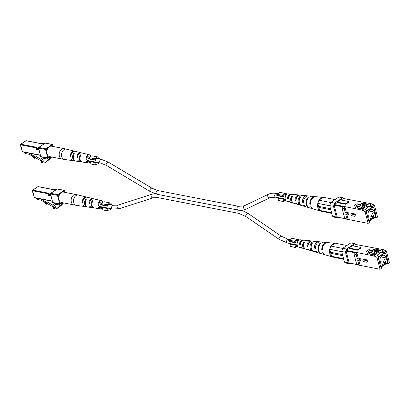 <?xml version="1.0" encoding="UTF-8"?>
<svg xmlns="http://www.w3.org/2000/svg" width="410" height="410" viewBox="0 0 410 410"><rect width="100%" height="100%" fill="white"/><g stroke="black" fill="none" stroke-linecap="round" stroke-linejoin="round"><path stroke-width="0.61" d="M47.996 158.214L47.657 158.486A4.812 2.844 56.4 0 1 47.539 158.567A4.812 2.844 56.4 0 1 45.182 158.557L44.229 158.598L43.901 161.443A4.597 2.716 56.4 0 1 43.322 162.104A4.597 2.716 56.4 0 1 42.814 162.329A2.004 1.184 56.4 0 1 41.026 161.617L41.246 162.462A4.51 2.665 -123.6 0 0 44.003 162.77A4.51 2.665 -123.6 0 0 44.034 162.749A1.532 0.907 -123.6 0 0 44.787 162.76A1.532 0.907 -123.6 0 0 45.064 161.929L45.187 161.842A1.532 0.907 -123.6 0 0 45.935 161.847A1.532 0.907 -123.6 0 0 46.207 161.017L46.335 160.935A1.532 0.907 -123.6 0 0 47.078 160.935A1.532 0.907 -123.6 0 0 47.35 160.105L50.21 157.824A0.963 0.569 -123.6 0 0 50.333 157.173L50.65 156.815M42.814 162.329L43.726 161.724M41.026 161.617L41.553 161.263M44.787 162.76L47.698 160.822A1.532 0.907 -123.6 0 0 47.929 160.52M45.935 161.847L48.841 159.91A1.532 0.907 -123.6 0 0 49.072 159.608M47.078 160.935L49.989 158.998A1.532 0.907 -123.6 0 0 50.261 158.168L51.701 157.02M47.35 160.105L50.261 158.168M20.705 145.847A0.963 0.671 -79 0 1 20.705 145.822A0.963 0.671 -79 0 1 20.725 145.622A1.204 0.84 101 0 0 20.705 145.878A1.204 0.84 101 0 0 21.028 146.78M44.413 158.475L43.66 157.368M35.691 157.804L41.543 161.212L41.743 161.981L42.65 161.484L41.349 160.264L44.259 158.327M42.65 161.484L44.111 160.515M41.349 160.264L40.636 159.121L43.357 157.312M40.636 159.121L36.111 156.487L36.075 157.548L34.783 158.409L33.359 157.578L33.379 156.825L34.03 156.394L35.455 157.225L36.111 156.487M35.455 157.225L34.809 157.655L34.783 158.409M34.809 157.655L33.379 156.825M24.492 152.274L24.677 152.997A0.482 0.282 -123.6 0 0 25.128 153.489L29.028 154.247L33.41 156.804M35.465 156.917L28.992 153.15M63.945 148.615L51.547 146.201A5.294 3.69 101 0 0 49.318 146.718A5.294 3.69 101 0 0 46.776 152.269A5.294 3.69 101 0 0 49.523 156.594L61.92 159.013A5.294 3.69 -79 0 1 59.378 156.179A5.294 3.69 -79 0 1 61.715 149.132A5.294 3.69 -79 0 1 63.945 148.615L66.374 149.148A5.238 3.649 101 0 0 62.592 151.188A5.238 3.649 101 0 0 61.736 156.605A5.238 3.649 101 0 0 64.37 159.428L72.77 160.653A4.833 3.367 101 0 0 73.118 160.674M77.546 157.25L77.167 157.712L77.546 157.25A4.489 3.126 -79 0 1 81.662 152.894L83.338 153.304A4.402 3.07 -79 0 1 83.666 153.412M77.167 157.712L76.844 157.132L77.649 156.599M81.318 152.838A4.52 3.152 101 0 0 80.99 152.73A4.52 3.152 101 0 0 76.844 157.132M74.948 151.275A4.833 3.367 101 0 0 74.615 151.167A4.833 3.367 101 0 0 70.171 156.036L70.956 155.518M70.874 156.154L70.499 156.605L70.874 156.154A4.802 3.347 -79 0 1 75.286 151.331L76.967 151.741A4.72 3.285 -79 0 1 77.295 151.849M70.499 156.605L70.171 156.036M90.953 161.202A4.09 2.849 -79 0 1 88.145 162.893A4.09 2.849 -79 0 1 86.085 160.689A4.09 2.849 -79 0 1 86.756 156.451A4.09 2.849 -79 0 1 89.708 154.862A4.09 2.849 -79 0 1 91.24 156.148M89.708 154.862L84.009 153.468A4.372 3.044 101 0 0 83.579 153.407L82.892 153.243A4.402 3.07 -79 0 1 83.338 153.304M80.99 152.73L77.633 151.905A4.684 3.265 101 0 0 77.054 151.843L76.368 151.679A4.72 3.285 -79 0 1 76.967 151.741M75.507 161.022A4.72 3.285 -79 0 1 75.163 161.002A4.72 3.285 -79 0 1 72.785 158.46A4.72 3.285 -79 0 1 73.59 153.53L74.21 153.212L74.277 153.694A4.684 3.265 101 0 0 73.487 158.578A4.684 3.265 101 0 0 75.845 161.099L79.263 161.596A4.52 3.152 101 0 0 79.607 161.622M74.21 153.212L74.277 153.694M81.892 161.929L81.903 161.965A4.402 3.07 -79 0 1 81.651 161.945A4.402 3.07 -79 0 1 79.438 159.572A4.402 3.07 -79 0 1 80.109 155.093L80.724 154.765L80.796 155.257A4.372 3.044 101 0 0 80.135 159.69A4.372 3.044 101 0 0 82.338 162.047L88.145 162.893M80.724 154.765L80.796 155.257M78.09 160.551L77.787 160.751A4.52 3.152 101 0 0 79.263 161.596M77.885 160.479L77.787 160.751L77.885 160.479L78.489 160.869A4.489 3.126 -79 0 0 79.945 161.699L81.651 161.945M71.422 159.449L71.114 159.654A4.833 3.367 101 0 0 72.77 160.653M71.222 159.372L71.114 159.654L71.222 159.372L71.817 159.767A4.802 3.347 -79 0 0 73.451 160.751L75.163 161.002M90.477 156.763A2.937 2.045 101 0 0 89.431 155.984A2.937 2.045 101 0 0 87.33 157.153A2.937 2.045 101 0 0 86.864 160.172A2.937 2.045 101 0 0 88.309 161.745A2.937 2.045 101 0 0 90.005 161.017M354.906 216.244L355.844 215.619A0.948 0.559 -123.6 0 0 355.906 214.732A0.948 0.559 -123.6 0 0 355.101 213.989L351.708 213.328L350.77 213.953L354.163 214.614A0.948 0.559 56.4 0 1 354.968 215.358A0.948 0.559 56.4 0 1 354.906 216.244A0.948 0.559 56.4 0 1 354.599 216.29L351.211 215.629L350.77 213.953M345.353 212.898L347.05 213.226A0.948 0.559 56.4 0 1 347.854 213.974A0.948 0.559 56.4 0 1 347.793 214.855L348.731 214.23A0.948 0.559 -123.6 0 0 348.792 213.349A0.948 0.559 -123.6 0 0 347.987 212.6L346.291 212.272L344.846 206.727L344.231 208.587L345.353 212.898L346.291 212.272M346.947 214.799L348.172 219.493L345.968 219.068L344.707 218.453L348.172 219.493L368.103 223.378L364.997 211.463L362.066 210.084L334.365 204.518L334.15 205.159L337.256 217.074L344.959 218.576M347.793 214.855A0.948 0.559 56.4 0 1 347.485 214.907L345.789 214.573L346.911 218.884M371.506 203.801L374.438 205.179L372.577 206.42L369.646 205.041L371.506 203.801L343.416 198.496L341.176 199.988M374.438 205.179L377.543 217.095L376.329 217.905L374.684 217.582M368.687 221.113L375.314 216.705L375.847 215.101L373.91 207.655L372.823 207.132L366.191 211.539L368.687 221.113M368.103 223.378L369.313 222.568L369.092 221.718L369.738 221.287L369.625 220.862L375.35 217.059L375.463 217.484L376.108 217.054L376.329 217.905M345.394 218.786L337.256 217.074M360.2 208.675L361.21 208.316L363.921 208.844L366.858 210.227L366.965 210.653L372.69 206.845L372.577 206.42M366.858 210.227L364.997 211.463M365.279 204.923L362.66 204.334L362.015 204.764L364.68 205.282M364.987 209.346L369.641 206.25L372.69 206.845M369.646 205.041L366.935 204.513L367.58 204.083L362.327 203.058L360.308 204.4L356.92 203.739L353.943 205.717L357.33 206.379L355.311 207.726L360.564 208.746L361.21 208.316M367.58 204.083L365.371 204.862M362.66 204.334L362.327 203.058M344.702 198.748L342.657 197.758L334.57 203.135L333.509 206.338L336.282 216.977L338.45 218.028L339.142 217.566M337.194 202.637L337.056 202.104L340.449 199.849L348.925 201.5L349.064 202.033L345.666 204.288L337.194 202.637L334.365 204.518M362.066 210.084L363.921 208.844M338.45 218.028L334.657 217.29L332.484 216.234L336.282 216.977M342.657 197.758L338.86 197.015L330.778 202.397L334.57 203.135M333.509 206.338L329.712 205.6L332.484 216.234M329.712 205.6L330.778 202.397M342.483 206.784L334.15 205.159M344.231 208.587L342.027 208.157L344.707 218.453M342.027 208.157L342.642 206.302M337.056 202.104L345.527 203.755L345.666 204.288M348.925 201.5L345.527 203.755M373.264 207.532L373.91 207.655M369.287 206.486L366.801 205.999M364.326 205.518L362.389 205.138M357.453 206.85L357.33 206.379M357.279 205.133L356.92 203.739M360.431 204.872L360.308 204.4M366.935 204.513L365.597 204.985M375.463 217.484L374.53 217.602M374.786 213.19L372.936 216.613L371.603 215.311L373.454 211.888L374.786 213.19M374.356 212.436A4.571 3.188 101 0 0 374.233 211.811A4.571 3.188 101 0 0 372.034 209.366A4.571 3.188 101 0 0 368.8 211.227A4.571 3.188 101 0 0 368.088 215.896A4.571 3.188 101 0 0 370.286 218.34A4.571 3.188 101 0 0 373.438 216.618M359.601 208.562L363.475 205.979L361.907 204.764L356.972 208.049M366.304 211.591L368.739 220.954L375.206 216.654L375.739 215.05L373.853 207.819L372.767 207.291L366.202 211.57M369.138 206.584L366.837 206.138L366.586 205.179L365.233 204.913L359.719 208.582M363.024 208.669L366.837 206.138M364.177 205.615L362.609 205.313M366.586 205.179L361.717 208.418M355.844 206.092L358.304 204.457L361.015 204.985L361.097 205.302M361.015 204.985L358.038 206.963L358.125 207.281M358.038 206.963L356.813 206.727M299.279 202.253A3.7 2.578 -79 0 1 299.197 201.971A3.7 2.578 -79 0 1 299.843 198.076L299.93 198.091M292.063 201.387A3.3 2.301 -79 0 1 291.495 200.244A3.3 2.301 -79 0 1 291.981 196.918L292.351 196.974M309.125 207.711A5.832 4.064 -79 0 1 308.786 207.634L306.137 206.86A5.581 3.89 -79 0 1 304.205 205.22L303.092 204.933A5.468 3.813 101 0 0 304.973 206.522A5.468 3.813 101 0 0 305.568 206.625M301.094 205.313A5.043 3.516 -79 0 1 300.499 205.22L298.342 204.59A4.838 3.372 -79 0 1 296.758 203.319L295.651 203.037A4.73 3.295 101 0 0 297.183 204.252A4.73 3.295 101 0 0 297.778 204.344M293.304 203.032A4.305 2.998 -79 0 1 292.704 202.95L290.552 202.32A4.1 2.855 -79 0 1 289.327 201.418L288.22 201.131A3.992 2.783 101 0 0 289.393 201.981A3.992 2.783 101 0 0 289.988 202.058M329.748 205.723L317.811 203.396L318.662 200.823A6.98 4.864 101 0 0 317.837 207.496A6.98 4.864 101 0 0 320.886 211.16L313.43 208.987A6.273 4.372 -79 0 1 311.18 206.994L310.544 206.83A6.206 4.325 101 0 0 312.763 208.792A6.206 4.325 101 0 0 313.102 208.869M291.495 194.32A3.992 2.783 101 0 0 290.915 194.166L288.338 193.904A3.757 2.614 101 0 0 285.785 195.555A3.757 2.614 101 0 0 285.263 199.291A3.757 2.614 101 0 0 286.903 201.259L289.393 201.981M320.886 211.16A6.98 4.864 101 0 0 321.384 211.263L319.641 210.417L318.862 207.439L330.798 209.766M308.786 207.634A5.832 4.064 -79 0 1 306.234 204.575A5.832 4.064 -79 0 1 307.792 197.717L308.458 197.794A5.894 4.105 101 0 0 306.87 204.733A5.894 4.105 101 0 0 309.447 207.824L312.763 208.792M300.499 205.22A5.043 3.516 -79 0 1 298.29 202.576A5.043 3.516 -79 0 1 299.51 196.795L300.668 196.923A5.156 3.593 101 0 0 299.402 202.853A5.156 3.593 101 0 0 301.657 205.559L304.973 206.522M292.704 202.95A4.305 2.998 -79 0 1 290.823 200.69A4.305 2.998 -79 0 1 291.725 195.939L292.883 196.067A4.418 3.075 101 0 0 291.935 200.972A4.418 3.075 101 0 0 293.867 203.288L297.183 204.252M322.957 197.476A6.98 4.864 101 0 0 319.149 200.008L323.239 197.292L335.006 199.583M315.474 196.682A6.206 4.325 101 0 0 315.136 196.626L311.697 196.277A5.894 4.105 101 0 0 310.59 196.375L309.929 196.298A5.832 4.064 -79 0 1 311.011 196.211A5.832 4.064 -79 0 1 311.354 196.262M307.649 195.934A5.468 3.813 101 0 0 307.059 195.806L303.625 195.457A5.156 3.593 101 0 0 302.805 195.503L301.642 195.375A5.043 3.516 -79 0 1 302.421 195.334A5.043 3.516 -79 0 1 303.01 195.467M299.572 195.124A4.73 3.295 101 0 0 298.987 194.986L295.554 194.637A4.418 3.075 101 0 0 295.021 194.647L293.862 194.519A4.305 2.998 -79 0 1 294.349 194.514A4.305 2.998 -79 0 1 294.851 194.627M307.059 195.806A5.468 3.813 101 0 0 302.375 202.171L303.482 202.453A5.581 3.89 -79 0 1 308.264 195.929L311.011 196.211M298.987 194.986A4.73 3.295 101 0 0 294.933 200.27L296.04 200.551A4.838 3.372 -79 0 1 300.192 195.109L302.421 195.334M290.915 194.166A3.992 2.783 101 0 0 287.497 198.363L288.604 198.65A4.1 2.855 -79 0 1 292.115 194.289L294.349 194.514M315.136 196.626A6.206 4.325 101 0 0 309.822 204.062L310.457 204.226A6.273 4.372 -79 0 1 315.823 196.697L323.024 197.43M290.101 195.093A3.136 2.183 101 0 0 288.143 197.938L288.66 198.056M297.235 196.723A3.531 2.46 101 0 0 295.805 199.69L296.087 199.752M304.015 199.347A3.926 2.737 101 0 0 303.477 201.438L302.375 202.171M331.746 213.405L321.384 211.263M319.641 210.417L331.577 212.744M318.862 207.439A1.696 1.184 -79 0 1 318.585 206.373L330.521 208.7M318.585 206.373L317.811 203.396M318.662 200.823L319.149 200.008M318.872 200.193L330.742 202.504M310.447 203.652L309.822 204.062M288.143 197.938L287.497 198.363M295.805 199.69L294.933 200.27M307.792 197.717L307.977 198.419M291.725 195.939L291.981 196.918M299.51 196.795L299.843 198.076M102.013 205.118L107.435 206.174L106.036 205.497L100.609 204.441L102.013 205.118M110.89 204.8A2.65 1.845 101 0 0 109.772 203.816A2.65 1.845 101 0 0 107.435 206.174M108.009 211.027L101.972 209.669L108.009 211.027L108.378 209.91A3.608 2.516 101 0 0 108.573 209.956A3.608 2.516 101 0 0 111.002 208.685M111.73 204.964A3.608 2.516 101 0 0 111.689 204.8A3.608 2.516 101 0 0 109.957 202.873A3.608 2.516 101 0 0 107.092 204.954L106.333 204.59L106.036 205.497M109.957 202.873L104.535 201.817A3.608 2.516 101 0 0 101.757 203.698M100.609 204.441L100.911 203.534L106.333 204.59M107.394 210.73L108.081 208.659A2.65 1.845 101 0 0 108.758 209.013A2.65 1.845 101 0 0 110.167 208.521M101.972 209.669L102.659 207.603L108.081 208.659M104.099 207.885A2.65 1.845 101 0 0 104.745 207.465M90.056 159.213L95.479 160.269L94.074 159.592L88.652 158.532L90.056 159.213M98.933 158.895A2.65 1.845 101 0 0 97.816 157.911A2.65 1.845 101 0 0 95.479 160.269M96.053 165.117L90.015 163.764L96.053 165.117L96.422 164.005A3.608 2.516 101 0 0 96.617 164.051A3.608 2.516 101 0 0 99.046 162.78M99.773 159.059A3.608 2.516 101 0 0 99.732 158.895A3.608 2.516 101 0 0 98 156.968A3.608 2.516 101 0 0 95.135 159.049L94.377 158.685L94.074 159.592M98 156.968L92.578 155.908A3.608 2.516 101 0 0 89.8 157.794M88.652 158.532L88.955 157.63L94.377 158.685M95.438 164.82L96.124 162.755A2.65 1.845 101 0 0 96.801 163.108A2.65 1.845 101 0 0 98.21 162.616M90.015 163.764L90.702 161.699L96.124 162.755M92.137 161.981A2.65 1.845 101 0 0 92.788 161.56M289.947 241.726L295.369 242.781L293.965 242.105L288.543 241.049L289.947 241.726M298.295 240.701A2.65 1.845 101 0 0 297.706 240.424A2.65 1.845 101 0 0 295.369 242.781M295.943 247.635L289.906 246.277L295.943 247.635L296.312 246.518A3.608 2.516 101 0 0 296.507 246.569A3.608 2.516 101 0 0 297.762 246.369M298.977 240.132A3.608 2.516 101 0 0 297.891 239.481L292.468 238.425A3.608 2.516 101 0 0 289.691 240.306M297.891 239.481A3.608 2.516 101 0 0 295.026 241.562L294.267 241.198L293.965 242.105M288.543 241.049L288.845 240.142L294.267 241.198M295.328 247.338L296.015 245.267A2.65 1.845 101 0 0 296.691 245.621A2.65 1.845 101 0 0 297.342 245.585M289.906 246.277L290.593 244.211L296.015 245.267M292.033 244.493A2.65 1.845 101 0 0 292.678 244.073M277.99 195.821L283.412 196.877L282.008 196.2L276.586 195.139L277.99 195.821M286.339 194.796A2.65 1.845 101 0 0 285.749 194.519A2.65 1.845 101 0 0 283.412 196.877M283.986 201.725L277.949 200.372L283.986 201.725L284.356 200.613A3.608 2.516 101 0 0 284.55 200.659A3.608 2.516 101 0 0 285.806 200.464M287.02 194.227A3.608 2.516 101 0 0 285.934 193.576L280.512 192.515A3.608 2.516 101 0 0 277.734 194.401M285.934 193.576A3.608 2.516 101 0 0 283.069 195.657L282.311 195.293L282.008 196.2M276.586 195.139L276.888 194.237L282.311 195.293M283.371 201.428L284.058 199.362A2.65 1.845 101 0 0 284.735 199.716A2.65 1.845 101 0 0 285.386 199.68M277.949 200.372L278.636 198.307L284.058 199.362M280.071 198.589A2.65 1.845 101 0 0 280.722 198.168M59.952 204.118L59.614 204.39A4.812 2.844 56.4 0 1 59.496 204.472A4.812 2.844 56.4 0 1 57.144 204.462L56.19 204.503L55.857 207.347A4.597 2.716 56.4 0 1 55.278 208.008A4.597 2.716 56.4 0 1 54.771 208.234A2.004 1.184 56.4 0 1 52.982 207.522L53.203 208.367A4.51 2.665 -123.6 0 0 55.96 208.675A4.51 2.665 -123.6 0 0 55.991 208.654A1.532 0.907 -123.6 0 0 56.744 208.664A1.532 0.907 -123.6 0 0 57.021 207.834L57.144 207.752A1.532 0.907 -123.6 0 0 57.892 207.752A1.532 0.907 -123.6 0 0 58.164 206.922L58.276 206.835A1.532 0.907 -123.6 0 0 59.035 206.84A1.532 0.907 -123.6 0 0 59.312 206.01L62.171 203.729A0.963 0.569 -123.6 0 0 62.289 203.078L62.607 202.719M54.771 208.234L55.683 207.629M52.982 207.522L53.515 207.168M56.744 208.664L59.655 206.727A1.532 0.907 -123.6 0 0 59.886 206.425M57.892 207.752L60.803 205.815A1.532 0.907 -123.6 0 0 61.028 205.512M59.035 206.84L61.946 204.903A1.532 0.907 -123.6 0 0 62.217 204.072L63.663 202.924M59.312 206.01L62.217 204.072M32.687 191.537A1.204 0.84 101 0 0 32.662 191.783A1.204 0.84 101 0 0 32.984 192.685M56.375 204.38L55.616 203.273M47.647 203.708L53.5 207.117L53.7 207.885L54.612 207.388L53.305 206.168L56.216 204.236M54.612 207.388L56.067 206.42M53.305 206.168L52.593 205.031L55.314 203.216M52.593 205.031L48.067 202.391L48.031 203.452L46.74 204.313L45.315 203.483L45.341 202.73L45.987 202.299L47.411 203.129L48.067 202.391M47.411 203.129L46.766 203.56L46.74 204.313M46.766 203.56L45.341 202.73M36.449 198.179L36.639 198.901A0.482 0.282 -123.6 0 0 37.084 199.393L40.985 200.152L45.372 202.709M47.422 202.822L40.949 199.055M75.901 194.519L63.504 192.105A5.294 3.69 101 0 0 61.274 192.623A5.294 3.69 101 0 0 58.738 198.173A5.294 3.69 101 0 0 61.479 202.499L73.877 204.918A5.294 3.69 -79 0 1 71.335 202.084A5.294 3.69 -79 0 1 73.672 195.037A5.294 3.69 -79 0 1 75.901 194.519L78.331 195.052A5.238 3.649 101 0 0 74.548 197.092A5.238 3.649 101 0 0 73.692 202.509A5.238 3.649 101 0 0 76.327 205.333L84.726 206.558A4.833 3.367 101 0 0 85.075 206.584M89.503 203.155L89.124 203.616L89.503 203.155A4.489 3.126 -79 0 1 93.618 198.799L95.294 199.209A4.402 3.07 -79 0 1 95.622 199.316M89.124 203.616L88.801 203.042L89.605 202.504M93.275 198.742A4.52 3.152 101 0 0 92.947 198.635A4.52 3.152 101 0 0 88.801 203.042M86.905 197.179A4.833 3.367 101 0 0 86.577 197.072A4.833 3.367 101 0 0 82.128 201.94L82.912 201.423M82.83 202.058L82.461 202.514L82.83 202.058A4.802 3.347 -79 0 1 87.243 197.236L88.924 197.646A4.72 3.285 -79 0 1 89.252 197.758M82.461 202.514L82.128 201.94M102.91 207.106A4.09 2.849 -79 0 1 100.101 208.798A4.09 2.849 -79 0 1 98.046 206.594A4.09 2.849 -79 0 1 98.713 202.361A4.09 2.849 -79 0 1 101.67 200.767A4.09 2.849 -79 0 1 103.197 202.053M101.67 200.767L95.966 199.373A4.372 3.044 101 0 0 95.535 199.311L94.848 199.147A4.402 3.07 -79 0 1 95.294 199.209M92.947 198.635L89.595 197.815A4.684 3.265 101 0 0 89.016 197.748L88.329 197.584A4.72 3.285 -79 0 1 88.924 197.646M87.463 206.927A4.72 3.285 -79 0 1 87.12 206.906A4.72 3.285 -79 0 1 84.742 204.364A4.72 3.285 -79 0 1 85.546 199.434L86.167 199.122L86.233 199.598A4.684 3.265 101 0 0 85.444 204.482A4.684 3.265 101 0 0 87.801 207.004L91.22 207.501A4.52 3.152 101 0 0 91.568 207.527M86.167 199.122L86.233 199.598M93.849 207.834L93.859 207.87A4.402 3.07 -79 0 1 93.613 207.849A4.402 3.07 -79 0 1 91.394 205.477A4.402 3.07 -79 0 1 92.065 200.997L92.68 200.669L92.752 201.161A4.372 3.044 101 0 0 92.096 205.594A4.372 3.044 101 0 0 94.295 207.952L100.101 208.798M92.68 200.669L92.752 201.161M90.046 206.455L89.744 206.655A4.52 3.152 101 0 0 91.22 207.501M89.841 206.384L89.744 206.655L89.841 206.384L90.446 206.773A4.489 3.126 -79 0 0 91.901 207.603L93.613 207.849M83.379 205.354L83.071 205.559A4.833 3.367 101 0 0 84.726 206.558M83.179 205.277L83.071 205.559L83.179 205.277L83.773 205.676A4.802 3.347 -79 0 0 85.408 206.655L87.12 206.906M102.433 202.673A2.937 2.045 101 0 0 101.388 201.889A2.937 2.045 101 0 0 99.287 203.058A2.937 2.045 101 0 0 98.82 206.076A2.937 2.045 101 0 0 100.265 207.655A2.937 2.045 101 0 0 101.962 206.922M366.863 262.149L367.801 261.524A0.948 0.559 -123.6 0 0 367.862 260.637A0.948 0.559 -123.6 0 0 367.058 259.894L363.67 259.233L362.732 259.858L366.12 260.519A0.948 0.559 56.4 0 1 366.924 261.262A0.948 0.559 56.4 0 1 366.863 262.149A0.948 0.559 56.4 0 1 366.555 262.195L363.168 261.534L362.732 259.858M357.31 258.802L359.006 259.13A0.948 0.559 56.4 0 1 359.811 259.878A0.948 0.559 56.4 0 1 359.749 260.76L360.687 260.14A0.948 0.559 -123.6 0 0 360.749 259.253A0.948 0.559 -123.6 0 0 359.944 258.51L358.248 258.177L356.803 252.632L356.187 254.492L357.31 258.802L358.248 258.177M358.909 260.704L360.129 265.398L357.925 264.973L356.669 264.363L358.873 264.788L360.129 265.398L380.06 269.283L376.954 257.367L374.022 255.989L346.322 250.423L346.112 251.063L349.212 262.979L356.915 264.481M359.749 260.76A0.948 0.559 56.4 0 1 359.442 260.811L357.745 260.478L358.873 264.788M383.463 249.705L386.394 251.084L384.539 252.324L381.602 250.946L383.463 249.705L355.378 244.401L353.133 245.892M386.394 251.084L389.5 263L388.285 263.809L386.645 263.486M380.644 267.018L387.276 262.61L387.804 261.011L385.866 253.559L384.78 253.037L378.153 257.444L380.644 267.018M380.06 269.283L381.269 268.473L381.049 267.622L381.695 267.192L381.587 266.766L387.306 262.964L387.419 263.389L388.065 262.959L388.285 263.809M357.351 264.691L349.212 262.979M372.157 254.579L373.172 254.22L375.883 254.748L378.814 256.132L378.927 256.558L384.647 252.75L384.539 252.324M378.814 256.132L376.954 257.367M377.236 250.828L374.617 250.238L373.971 250.669L376.636 251.186M376.944 255.251L381.597 252.155L384.647 252.75M381.602 250.946L378.891 250.418L379.537 249.987L374.284 248.962L372.265 250.305L368.877 249.644L365.899 251.627L369.292 252.283L367.268 253.631L372.521 254.651L373.172 254.22M379.537 249.987L377.328 250.766M374.617 250.238L374.284 248.962M356.659 244.652L354.614 243.663L346.532 249.039L345.466 252.242L348.239 262.882L350.412 263.932L351.098 263.476M349.151 248.542L349.012 248.009L352.41 245.754L360.882 247.404L361.02 247.937L357.622 250.192L349.151 248.542L346.322 250.423M374.022 255.989L375.883 254.748M350.412 263.932L346.614 263.194L344.441 262.139L348.239 262.882M354.614 243.663L350.816 242.92L342.734 248.301L346.532 249.039M345.466 252.242L341.673 251.504L344.441 262.139M341.673 251.504L342.734 248.301M354.44 252.688L346.112 251.063M356.187 254.492L353.984 254.062L356.669 264.363M353.984 254.062L354.599 252.206M349.012 248.009L357.484 249.659L357.622 250.192M360.882 247.404L357.484 249.659M385.226 253.436L385.866 253.559M381.244 252.391L378.758 251.904M376.283 251.422L374.345 251.043M369.415 252.755L369.292 252.283M369.241 251.043L368.877 249.644M372.388 250.776L372.265 250.305M378.891 250.418L377.554 250.889M387.419 263.389L386.486 263.507M386.743 259.094L384.893 262.518L383.56 261.216L385.41 257.793L386.743 259.094M386.312 258.341A4.571 3.188 101 0 0 386.189 257.716A4.571 3.188 101 0 0 383.991 255.271A4.571 3.188 101 0 0 380.757 257.132A4.571 3.188 101 0 0 380.044 261.8A4.571 3.188 101 0 0 382.243 264.245A4.571 3.188 101 0 0 385.395 262.523M371.557 254.466L375.432 251.889L373.864 250.669L368.928 253.954M378.261 257.495L380.7 266.859L387.163 262.559L387.696 260.955L385.81 253.723L384.729 253.195L378.158 257.48M381.095 252.488L378.794 252.042L378.548 251.084L377.19 250.817L371.675 254.487M374.981 254.574L378.794 252.042M376.134 251.52L374.571 251.217M378.548 251.084L373.679 254.323M367.806 251.996L370.261 250.361L372.972 250.889L373.054 251.207M372.972 250.889L369.994 252.867L370.081 253.185M369.994 252.867L368.774 252.632M311.236 248.158A3.7 2.578 -79 0 1 311.154 247.876A3.7 2.578 -79 0 1 311.8 243.981L311.887 243.996M304.02 247.291A3.3 2.301 -79 0 1 303.451 246.149A3.3 2.301 -79 0 1 303.938 242.822L304.307 242.879M321.081 253.616A5.832 4.064 -79 0 1 320.743 253.539L318.093 252.765A5.581 3.89 -79 0 1 316.161 251.125L315.054 250.843A5.468 3.813 101 0 0 316.93 252.427A5.468 3.813 101 0 0 317.524 252.529M313.05 251.222A5.043 3.516 -79 0 1 312.456 251.125L310.298 250.495A4.838 3.372 -79 0 1 308.72 249.224L307.608 248.942A4.73 3.295 101 0 0 309.14 250.156A4.73 3.295 101 0 0 309.734 250.249M305.26 248.937A4.305 2.998 -79 0 1 304.666 248.855L302.508 248.224A4.1 2.855 -79 0 1 301.283 247.322L300.176 247.035A3.992 2.783 101 0 0 301.35 247.886A3.992 2.783 101 0 0 301.944 247.963M341.704 251.627L329.768 249.3L330.619 246.728A6.98 4.864 101 0 0 329.794 253.406A6.98 4.864 101 0 0 332.848 257.065L325.386 254.892A6.273 4.372 -79 0 1 323.136 252.898L322.501 252.734A6.206 4.325 101 0 0 324.725 254.697A6.206 4.325 101 0 0 325.058 254.774M303.456 240.224A3.992 2.783 101 0 0 302.872 240.07L300.294 239.809A3.757 2.614 101 0 0 297.747 241.459A3.757 2.614 101 0 0 297.219 245.195A3.757 2.614 101 0 0 298.859 247.163L301.35 247.886M332.848 257.065A6.98 4.864 101 0 0 333.34 257.167L331.598 256.322L330.819 253.344L342.755 255.671M320.743 253.539A5.832 4.064 -79 0 1 318.191 250.479A5.832 4.064 -79 0 1 319.749 243.627L320.415 243.699A5.894 4.105 101 0 0 318.826 250.643A5.894 4.105 101 0 0 321.409 253.734L324.725 254.697M312.456 251.125A5.043 3.516 -79 0 1 310.247 248.48A5.043 3.516 -79 0 1 311.467 242.699L312.625 242.833A5.156 3.593 101 0 0 311.359 248.757A5.156 3.593 101 0 0 313.614 251.463L316.93 252.427M304.666 248.855A4.305 2.998 -79 0 1 302.78 246.594A4.305 2.998 -79 0 1 303.682 241.844L304.845 241.972A4.418 3.075 101 0 0 303.892 246.876A4.418 3.075 101 0 0 305.824 249.193L309.14 250.156M334.919 243.381A6.98 4.864 101 0 0 331.106 245.913L335.195 243.197L346.962 245.487M327.431 242.587A6.206 4.325 101 0 0 327.093 242.53L323.659 242.182A5.894 4.105 101 0 0 322.547 242.279L321.886 242.207A5.832 4.064 -79 0 1 322.967 242.115A5.832 4.064 -79 0 1 323.311 242.172M319.605 241.838A5.468 3.813 101 0 0 319.021 241.71L315.582 241.362A5.156 3.593 101 0 0 314.762 241.413L313.604 241.28A5.043 3.516 -79 0 1 314.383 241.239A5.043 3.516 -79 0 1 314.967 241.372M311.533 241.029A4.73 3.295 101 0 0 310.944 240.89L307.51 240.542A4.418 3.075 101 0 0 306.977 240.552L305.819 240.424A4.305 2.998 -79 0 1 306.306 240.419A4.305 2.998 -79 0 1 306.808 240.532M319.021 241.71A5.468 3.813 101 0 0 314.332 248.076L315.439 248.357A5.581 3.89 -79 0 1 320.22 241.833L322.967 242.115M310.944 240.89A4.73 3.295 101 0 0 306.89 246.174L307.997 246.461A4.838 3.372 -79 0 1 312.148 241.013L314.383 241.239M302.872 240.07A3.992 2.783 101 0 0 299.459 244.273L300.561 244.555A4.1 2.855 -79 0 1 304.071 240.193L306.306 240.419M327.093 242.53A6.206 4.325 101 0 0 321.783 249.967L322.414 250.131A6.273 4.372 -79 0 1 327.78 242.602L334.985 243.335M302.057 240.998A3.136 2.183 101 0 0 300.099 243.842L300.617 243.965M309.191 242.628A3.531 2.46 101 0 0 307.761 245.595L308.043 245.662M315.972 245.252A3.926 2.737 101 0 0 315.433 247.343L314.332 248.076M343.708 259.31L333.34 257.167M331.598 256.322L343.534 258.648M330.819 253.344A1.696 1.184 -79 0 1 330.542 252.278L342.478 254.605M330.542 252.278L329.768 249.3M330.619 246.728L331.106 245.913M330.829 246.097L342.698 248.409M322.404 249.557L321.783 249.967M300.099 243.842L299.459 244.273M307.761 245.595L306.89 246.174M319.749 243.627L319.933 244.324M303.682 241.844L303.938 242.822M311.467 242.699L311.8 243.981M238.446 210.125A1.896 1.322 101 0 0 237.861 212.072A1.896 1.322 101 0 0 238.83 213.384L157.927 197.625A1.896 1.322 -79 0 1 156.963 196.318A1.896 1.322 -79 0 1 157.537 194.371M157.927 197.625L153.217 197.784A1.896 1.507 -107.9 0 1 151.269 196.641A1.896 1.507 -107.9 0 1 151.751 194.325A1.896 1.507 -107.9 0 1 152.054 194.176L118.07 205.123L113.355 205.282L108.363 204.308M153.217 197.784L119.228 208.731A1.896 1.507 -107.9 0 1 117.286 207.583A1.896 1.507 -107.9 0 1 117.767 205.266A1.896 1.507 -107.9 0 1 118.07 205.123M119.228 208.731L112.632 209.003A1.896 1.322 -79 0 1 111.648 207.45A1.896 1.322 -79 0 1 112.555 205.466A1.896 1.322 -79 0 1 113.355 205.282M241.885 210.284L248.086 213.451A1.896 0.861 124.4 0 0 247.194 213.61A1.896 0.861 124.4 0 0 245.928 215.209A1.896 0.861 124.4 0 0 245.944 216.572L279.082 239.302L287.615 243.089L297.163 244.944M248.086 213.451L281.229 236.175A1.896 0.861 124.4 0 0 280.332 236.339A1.896 0.861 124.4 0 0 279.066 237.938A1.896 0.861 124.4 0 0 279.082 239.302M281.229 236.175L288.343 239.368A1.896 1.322 101 0 0 287.543 239.553A1.896 1.322 101 0 0 286.636 241.536A1.896 1.322 101 0 0 287.615 243.089M86.94 160.423L100.675 163.098A1.896 1.322 101 0 1 99.691 161.545A1.896 1.322 101 0 1 100.599 159.562A1.896 1.322 101 0 1 101.398 159.377L108.389 162.165L152.013 188.231A1.896 0.958 120.9 0 0 151.105 188.385A1.896 0.958 120.9 0 0 149.896 190.05A1.896 0.958 120.9 0 0 150.065 191.485L157.056 194.278A1.896 1.322 101 0 1 156.072 192.726A1.896 1.322 101 0 1 156.979 190.742A1.896 1.322 101 0 1 157.778 190.558L238.681 206.317A1.896 1.322 -79 0 0 237.882 206.502A1.896 1.322 -79 0 0 236.975 208.485A1.896 1.322 -79 0 0 237.959 210.033L157.056 194.278M108.389 162.165A1.896 0.958 120.9 0 0 107.481 162.319A1.896 0.958 120.9 0 0 106.272 163.985A1.896 0.958 120.9 0 0 106.441 165.42L150.065 191.485M246.036 209.151A1.896 1.522 -115.5 0 1 245.882 209.238A1.896 1.522 -115.5 0 1 243.74 208.28A1.896 1.522 -115.5 0 1 244.099 205.902A1.896 1.522 -115.5 0 1 244.252 205.815A1.896 1.522 -115.5 0 1 244.411 205.753M270.241 197.594A1.896 1.522 -115.5 0 1 270.093 197.681L275.658 197.179A1.896 1.322 -79 0 1 274.674 195.631A1.896 1.322 -79 0 1 275.587 193.648A1.896 1.322 -79 0 1 276.386 193.464L278.077 193.792M237.959 210.033C240.865 210.607 243.504 210.34 245.882 209.238L270.093 197.681A1.896 1.522 -115.5 0 1 267.95 196.723A1.896 1.522 -115.5 0 1 268.309 194.345A1.896 1.522 -115.5 0 1 268.458 194.258C270.836 193.156 273.475 192.89 276.386 193.464M50.333 157.173L50.819 156.851M45.182 158.557L46.217 157.87M50.21 157.824L51.486 156.979M36.372 147.928L20.643 144.848L22.417 151.654L40.303 155.139M38.694 149.896L37.469 149.66A0.482 0.333 101 0 0 37.453 149.619M47.811 155.498L48.411 157.804L50.071 156.702M53.054 146.493L52.659 144.991L50.912 146.16M47.944 148.128L46.197 149.296L46.796 151.597M39.145 150.332L40.8 156.599L47.75 157.952L45.53 149.445L38.586 148.092A0.482 0.333 -79 0 1 38.796 147.451L45.746 148.804L52.213 144.499L45.264 143.146L38.796 147.451A0.482 0.282 -123.6 0 0 38.642 147.472A0.482 0.482 0 0 0 38.443 147.995L38.499 148.143M37.033 149.45A0.482 0.333 -79 0 1 36.598 149.24L36.398 148.471L38.13 148.809A0.963 0.569 -123.6 0 0 38.586 148.092L38.443 147.995M36.536 148.994L38.33 149.573A0.963 0.569 -123.6 0 1 39.227 150.557M36.382 148.189A0.482 0.282 56.4 0 1 36.454 147.856A0.482 0.482 0 0 0 36.259 148.379L36.398 148.471A0.482 0.333 -79 0 1 36.613 147.831L38.458 148.092M44.234 143.756L43.081 143.531A0.482 0.282 -123.6 0 0 42.85 143.654M36.51 148.005L36.454 147.856A0.482 0.282 56.4 0 1 36.613 147.831A0.963 0.389 -14.6 0 0 36.582 147.272L20.854 144.207L26.03 140.763L41.753 143.828A0.963 0.389 -14.6 0 0 43.081 143.531A0.482 0.333 101 0 1 43.281 143.485A0.482 0.482 0 0 0 42.922 143.556L41.958 143.782A0.482 0.333 -79 0 1 42.081 143.843M52.213 144.499A0.482 0.333 -79 0 1 52.644 144.709L52.659 144.991A0.482 0.282 -123.6 0 0 52.213 144.499M46.197 149.296A0.482 0.282 -123.6 0 0 45.746 148.804A0.482 0.333 -79 0 0 45.53 149.445L46.197 149.296M41.753 143.828A0.482 0.333 -79 0 1 41.958 143.782L26.23 140.717A0.482 0.482 0 0 0 25.871 140.789A0.482 0.282 -123.6 0 0 25.789 140.922M45.469 143.1A0.482 0.482 0 0 0 45.11 143.172A0.482 0.282 -123.6 0 1 45.264 143.146A0.482 0.333 -79 0 1 45.469 143.1L52.413 144.453A0.482 0.482 0 0 1 52.787 144.807L53.238 146.529M20.628 144.566L20.643 144.848A0.482 0.333 101 0 1 20.854 144.207A0.482 0.282 -123.6 0 0 20.7 144.233L25.871 140.789A0.482 0.282 -123.6 0 1 26.03 140.763A0.482 0.333 -79 0 1 26.23 140.717M38.642 147.472L45.11 143.172A0.482 0.282 -123.6 0 0 45.023 143.305M48.411 157.804L47.75 157.952A0.482 0.333 -79 0 0 47.98 158.214A0.482 0.482 0 0 0 48.339 158.142A0.482 0.282 -123.6 0 0 48.411 157.804M41.236 156.81A0.482 0.333 -79 0 1 41.031 156.856L47.98 158.214A0.482 0.333 -79 0 0 48.185 158.163A0.482 0.282 -123.6 0 0 48.339 158.142L50.404 156.769M22.35 151.408L22.417 151.654A0.482 0.333 101 0 0 22.647 151.915A0.482 0.482 0 0 1 22.273 151.562L20.5 144.75A0.482 0.482 0 0 1 20.7 144.233M38.458 148.164A0.482 0.282 56.4 0 1 38.34 148.169A0.482 0.333 -79 0 0 38.13 148.809M41.031 156.856A0.482 0.333 -79 0 1 40.8 156.599L40.657 156.507A0.482 0.482 0 0 0 41.031 156.856M40.739 156.353L39.083 150.465L38.56 149.834A0.482 0.333 -79 0 1 38.33 149.573M36.582 147.272A0.482 0.333 101 0 0 36.367 147.913L36.387 147.913M73.846 154.508L73.59 153.53M80.38 156.123L80.109 155.093M354.163 214.614L355.101 213.989M347.05 213.226L347.987 212.6M62.289 203.078L62.776 202.755M57.144 204.462L58.174 203.775M62.171 203.729L63.442 202.883M56.19 189.661L55.037 189.435A0.963 0.389 -14.6 0 1 53.71 189.733L37.986 186.668L32.81 190.112L48.539 193.177A0.482 0.333 101 0 0 48.324 193.817L32.6 190.752L34.373 197.558L52.26 201.043M50.65 195.806L49.425 195.565A0.482 0.333 101 0 0 49.41 195.524M59.768 201.407L60.367 203.708L62.028 202.607M65.011 192.398L64.621 190.896L62.868 192.064M59.906 194.032L58.153 195.201L58.753 197.507M51.101 196.236L52.757 202.504L59.706 203.857L57.492 195.35L50.543 193.997A0.482 0.333 -79 0 1 50.753 193.356L57.702 194.709L64.17 190.404L57.221 189.051L50.753 193.356A0.482 0.282 -123.6 0 0 50.599 193.382A0.482 0.482 0 0 0 50.399 193.899L50.456 194.048M48.99 195.355A0.482 0.333 -79 0 1 48.554 195.145L48.359 194.376L50.087 194.714A0.963 0.569 -123.6 0 0 50.543 193.997L50.399 193.899M48.493 194.899L50.286 195.478A0.963 0.569 -123.6 0 1 51.183 196.462M48.339 194.094A0.482 0.282 56.4 0 1 48.416 193.761A0.482 0.482 0 0 0 48.216 194.284L48.359 194.376A0.482 0.333 -79 0 1 48.57 193.735L50.415 193.997M48.467 193.909L48.416 193.761A0.482 0.282 56.4 0 1 48.57 193.735A0.963 0.389 -14.6 0 0 48.539 193.177M64.17 190.404A0.482 0.333 -79 0 1 64.606 190.619L64.621 190.896A0.482 0.282 -123.6 0 0 64.17 190.404M58.153 195.201A0.482 0.282 -123.6 0 0 57.702 194.709A0.482 0.333 -79 0 0 57.492 195.35L58.153 195.201M56.293 189.594L55.237 189.389A0.482 0.333 101 0 0 55.037 189.435A0.482 0.282 -123.6 0 0 54.807 189.558M53.71 189.733A0.482 0.333 -79 0 1 54.038 189.748M57.426 189.005A0.482 0.482 0 0 0 57.067 189.077A0.482 0.282 -123.6 0 1 57.221 189.051A0.482 0.333 -79 0 1 57.426 189.005L64.37 190.358A0.482 0.482 0 0 1 64.744 190.711L65.195 192.433M32.585 190.471L32.6 190.752A0.482 0.333 101 0 1 32.81 190.112A0.482 0.282 -123.6 0 0 32.656 190.137L37.828 186.693A0.482 0.282 -123.6 0 1 37.986 186.668A0.482 0.333 -79 0 1 38.186 186.622A0.482 0.482 0 0 0 37.828 186.693A0.482 0.282 -123.6 0 0 37.746 186.827M50.599 193.382L57.067 189.077A0.482 0.282 -123.6 0 0 56.985 189.21M60.367 203.708L59.706 203.857A0.482 0.333 -79 0 0 59.937 204.118A0.482 0.482 0 0 0 60.296 204.047A0.482 0.282 -123.6 0 0 60.367 203.708M53.192 202.714A0.482 0.333 -79 0 1 52.992 202.765L59.937 204.118A0.482 0.333 -79 0 0 60.142 204.072A0.482 0.282 -123.6 0 0 60.296 204.047L62.361 202.673M34.312 197.318L34.373 197.558A0.482 0.333 101 0 0 34.604 197.82A0.482 0.482 0 0 1 34.23 197.466L32.457 190.66A0.482 0.482 0 0 1 32.656 190.137M50.42 194.068A0.482 0.282 56.4 0 1 50.297 194.073A0.482 0.333 -79 0 0 50.087 194.714M52.992 202.765A0.482 0.333 -79 0 1 52.757 202.504L52.618 202.412A0.482 0.482 0 0 0 52.992 202.765M52.695 202.263L51.04 196.369L50.517 195.739A0.482 0.333 -79 0 1 50.286 195.478M85.803 200.413L85.546 199.434M92.337 202.027L92.065 200.997M366.12 260.519L367.058 259.894M359.006 259.13L359.944 258.51M102.105 203.088L99.62 202.607M288.343 239.368L290.039 239.696M296.297 240.916L297.885 241.223M300.94 241.818L301.345 241.9M303.462 246.174L303.769 246.236M238.83 213.384L245.944 216.572M112.632 209.003L98.897 206.327M154.724 193.658L152.054 194.176M268.458 194.258L244.252 205.815L238.681 206.317M275.658 197.179L285.206 199.04M291.505 200.27L291.812 200.326M284.34 195.011L285.929 195.319M288.978 195.913L289.388 195.995M101.398 159.377L96.406 158.403M90.149 157.184L87.663 156.702M100.675 163.098L106.441 165.42M152.013 188.231L157.778 190.558M44.229 158.598L45.53 157.732M44.331 143.69L43.281 143.485M40.359 155.364L22.647 151.915M38.56 149.834L36.828 149.496A0.482 0.482 0 0 1 36.459 149.143L36.259 148.379M74.615 151.167L66.374 149.148M61.92 159.013L64.37 159.428M372.936 216.613L368.031 215.66M373.454 211.888L368.938 211.006M56.19 204.503L57.487 203.642M55.237 189.389A0.482 0.482 0 0 0 54.878 189.461L53.915 189.686L38.186 186.622M52.316 201.269L34.604 197.82M50.517 195.739L48.79 195.401A0.482 0.482 0 0 1 48.416 195.047L48.216 194.284M86.577 197.072L78.331 195.052M73.877 204.918L76.327 205.333M384.893 262.518L379.988 261.565M385.41 257.793L380.895 256.911"/></g></svg>
